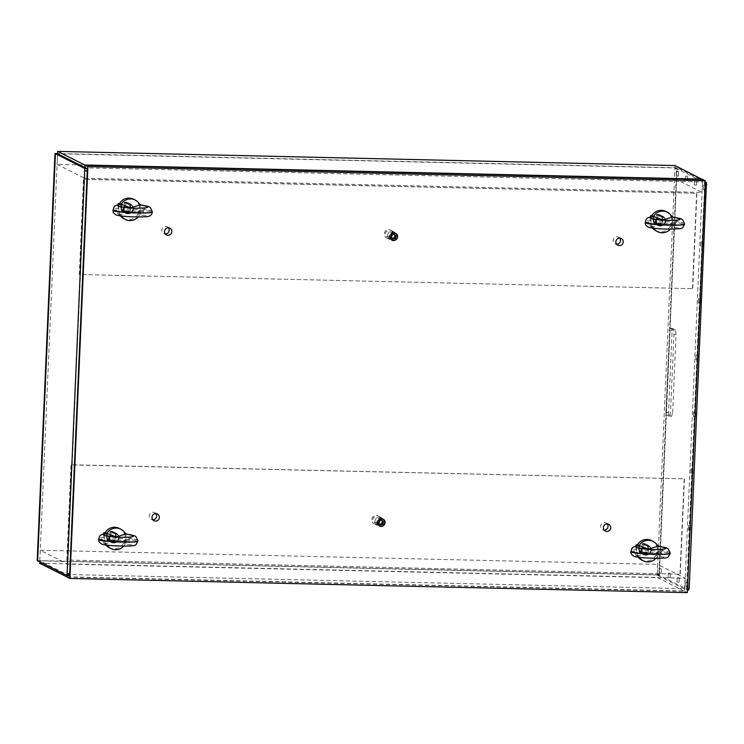 <?xml version="1.0" encoding="UTF-8"?>
<svg xmlns="http://www.w3.org/2000/svg" width="744" height="744" viewBox="0 0 744 744"><rect width="100%" height="100%" fill="white"/><g stroke="black" fill="none" stroke-linecap="round" stroke-linejoin="round"><path stroke-width="0.56" stroke-dasharray="3.72 2.79" d="M656.506 221.052A4.52 4.399 -63.3 0 1 662.951 217.108A4.52 4.399 -63.3 0 1 664.848 223.126A4.52 4.399 -63.3 0 1 656.506 221.052M653.818 219.694A4.52 4.399 116.7 0 0 656.208 223.832A4.52 4.399 116.7 0 0 662.653 219.899A4.52 4.399 116.7 0 0 660.272 215.76A4.52 4.399 116.7 0 0 653.818 219.694M109.889 537.968A4.52 4.399 -63.3 0 1 116.343 534.034A4.52 4.399 -63.3 0 1 118.24 540.051A4.52 4.399 -63.3 0 1 109.889 537.968M107.201 536.619A4.52 4.399 116.7 0 0 109.591 540.758A4.52 4.399 116.7 0 0 116.036 536.824A4.52 4.399 116.7 0 0 113.655 532.685A4.52 4.399 116.7 0 0 107.201 536.619M642.137 550.179A4.52 4.399 -63.3 0 1 648.582 546.245A4.52 4.399 -63.3 0 1 650.479 552.253A4.52 4.399 -63.3 0 1 642.137 550.179M639.449 548.83A4.52 4.399 116.7 0 0 641.84 552.969A4.52 4.399 116.7 0 0 648.284 549.026A4.52 4.399 116.7 0 0 645.894 544.887A4.52 4.399 116.7 0 0 639.449 548.83M124.257 208.841A4.52 4.399 -63.3 0 1 130.712 204.907A4.52 4.399 -63.3 0 1 132.609 210.924A4.52 4.399 -63.3 0 1 124.257 208.841M121.579 207.492A4.52 4.399 116.7 0 0 123.96 211.631A4.52 4.399 116.7 0 0 130.414 207.697A4.52 4.399 116.7 0 0 128.024 203.558A4.52 4.399 116.7 0 0 121.579 207.492M607.253 523.953A3.767 3.664 116.7 0 0 600.678 526.259A3.767 3.664 116.7 0 0 604.165 530.091M619.724 238.136A3.767 3.664 116.7 0 0 613.158 240.442A3.767 3.664 116.7 0 0 616.636 244.264M155.905 513.602A3.767 3.664 116.7 0 0 149.339 515.908A3.767 3.664 116.7 0 0 152.818 519.74M168.386 227.785A3.767 3.664 116.7 0 0 161.82 230.091A3.767 3.664 116.7 0 0 165.298 233.914M375.004 521.088A3.767 3.664 116.7 0 0 376.994 524.539A3.767 3.664 116.7 0 0 382.37 521.256A3.767 3.664 116.7 0 0 380.379 517.805A3.767 3.664 116.7 0 0 375.004 521.088M387.485 235.262A3.767 3.664 116.7 0 0 389.475 238.712A3.767 3.664 116.7 0 0 394.85 235.43A3.767 3.664 116.7 0 0 392.86 231.988A3.767 3.664 116.7 0 0 387.485 235.262M85.114 167.642L67.304 575.577M67.239 577.102L684.638 591.266L702.624 179.416M687.326 592.615L684.638 591.266M37.2 560.576L658.859 574.833L676.631 167.753L677.087 167.977L57.548 153.766L57.083 164.377L84.649 178.253L85.067 167.614M702.122 179.406L702.513 182.02L85.104 167.856M84.649 178.253L702.057 192.408L674.492 178.541L675.059 165.549M674.492 178.541L57.083 164.377M702.513 182.02L702.057 192.408M685.205 578.274L684.108 590.996L657.073 577.391L657.64 564.398L685.205 578.274L67.806 564.11L40.241 550.244L39.73 561.85M67.053 575.577L67.351 574.508L684.759 588.662M67.248 576.842L684.108 590.996M39.674 563.236L657.073 577.391M40.241 550.244L657.64 564.398M67.351 574.508L67.806 564.11M677.087 167.977L659.305 575.056L37.646 560.799L39.776 560.846L69.127 575.624M676.631 167.753L57.558 153.552M57.548 153.766L39.776 560.846M692.469 288.542L696.635 193.273L83.486 179.211L79.329 274.48L692.738 288.681L79.329 274.48M79.589 274.62L83.756 179.341L696.635 193.273M696.896 193.403L692.738 288.681M680.007 574.108L684.164 478.829L71.015 464.768L66.858 560.046L680.267 574.238L66.858 560.046M67.127 560.176L71.285 464.907L684.164 478.829M684.434 478.969L680.267 574.238M378.705 525.162A3.683 3.59 -63.3 0 1 381.904 518.81M385.132 523.339A4.352 4.241 116.7 0 0 382.965 518.447A4.352 4.241 116.7 0 0 376.882 521.33A4.352 4.241 116.7 0 0 379.049 526.231A4.352 4.241 116.7 0 0 385.132 523.339M380.165 520.846A4.352 4.241 -63.3 0 1 374.083 523.73A4.352 4.241 -63.3 0 1 371.916 518.838A4.352 4.241 -63.3 0 1 377.999 515.945A4.352 4.241 -63.3 0 1 380.165 520.846M378.659 520.409A3.05 2.967 116.7 0 0 376.529 516.755A3.05 2.967 116.7 0 0 372.884 519.005A3.05 2.967 116.7 0 0 375.023 522.651A3.05 2.967 116.7 0 0 378.659 520.409M381.365 520.093L380.696 519.433L381.765 519.972M381.728 519.982A2.511 2.446 116.7 0 0 380.696 519.433L378.315 520.149L379.394 520.688M380.696 519.433A2.511 2.446 116.7 0 0 378.315 520.149L377.692 522.576L378.77 523.116M378.315 520.149A2.511 2.446 116.7 0 0 377.692 522.576L380.519 524.836M377.692 522.576A2.511 2.446 116.7 0 0 379.449 524.297L379.849 524.176M379.449 524.297A2.511 2.446 116.7 0 0 382.444 521.153M700.802 246.218L700.95 241.874L700.802 246.218M702.931 246.264L703.08 241.921L702.931 246.264M698.328 302.947L698.467 298.604L698.328 302.947M700.457 302.994L700.597 298.651L700.457 302.994M695.854 359.678L695.993 355.334L695.854 359.678L698.021 359.743L698.123 355.39L698.021 359.743M693.371 416.408L693.52 412.064L693.371 416.408M695.501 416.463L695.649 412.12L695.501 416.463M690.897 473.147L691.037 468.804L690.897 473.147M693.027 473.193L693.166 468.85L693.027 473.193M688.423 529.877L688.563 525.534L688.423 529.877M690.544 529.923L690.692 525.58L690.544 529.923M659.091 573.094L659.24 568.751L659.091 573.094M661.221 573.14L661.37 568.797L661.221 573.14M676.436 175.975L676.575 171.632L676.436 175.975M678.565 176.021L678.705 171.678L678.565 176.021M668.047 577.595L668.186 573.252L668.047 577.595M670.167 577.651L670.316 573.308L670.167 577.651M685.382 180.476L685.522 176.133L685.382 180.476M687.512 180.522L687.651 176.189L687.512 180.522M676.994 582.106L677.133 577.763L676.994 582.106M679.123 582.152L679.263 577.809L679.123 582.152M694.329 184.977L694.478 180.643L694.329 184.977M696.458 185.033L696.607 180.69L696.458 185.033M685.94 586.607L686.089 582.264L685.94 586.607M688.07 586.653L688.219 582.31L688.07 586.653M703.285 189.488L703.424 185.144L703.285 189.488M705.405 189.534L705.554 185.191L705.405 189.534M705.256 181.936L677.319 167.874L677.049 168.842L659.351 574.191L659.528 575.391L688.656 590.048M675.189 167.828L704.317 182.485L704.67 184.875L686.526 590.001L657.398 575.335L657.222 574.145L674.92 168.795L675.189 167.828L677.319 167.874M704.317 182.485L705.228 182.503M674.92 168.795L677.049 168.842M657.222 574.145L659.351 574.191M657.398 575.335L659.528 575.391M686.526 590.001L687.437 590.02M669.442 416.398L666.308 414.827L665.954 412.436L670.084 328.206L673.218 329.787L673.924 334.567L670.521 412.52L669.442 416.398L671.562 416.445L672.65 412.567L670.521 412.52M672.65 412.567L676.054 334.614L675.347 329.834L672.213 328.262L668.438 414.873L666.308 414.827M668.438 414.873L671.562 416.445M668.084 412.483L665.954 412.436M671.674 330.197L669.544 330.15M672.213 328.262L670.084 328.206M675.347 329.834L673.218 329.787M676.054 334.614L673.924 334.567M391.186 239.345A3.683 3.59 -63.3 0 1 394.385 232.984M397.612 237.513A4.352 4.241 116.7 0 0 395.445 232.621A4.352 4.241 116.7 0 0 389.363 235.513A4.352 4.241 116.7 0 0 391.53 240.405A4.352 4.241 116.7 0 0 397.612 237.513M392.646 235.02A4.352 4.241 -63.3 0 1 386.564 237.903A4.352 4.241 -63.3 0 1 384.397 233.012A4.352 4.241 -63.3 0 1 390.479 230.129A4.352 4.241 -63.3 0 1 392.646 235.02M391.139 234.583A3.05 2.967 116.7 0 0 389.01 230.928A3.05 2.967 116.7 0 0 385.364 233.179A3.05 2.967 116.7 0 0 387.494 236.834A3.05 2.967 116.7 0 0 391.139 234.583M393.846 234.267L393.167 233.607L394.246 234.146M394.208 234.165A2.511 2.446 116.7 0 0 393.167 233.607L390.795 234.323L391.874 234.862M393.167 233.607A2.511 2.446 116.7 0 0 390.795 234.323L390.172 236.759L391.251 237.299M390.795 234.323A2.511 2.446 116.7 0 0 390.172 236.759L392.999 239.019M390.172 236.759A2.511 2.446 116.7 0 0 391.93 238.471L392.33 238.35M391.93 238.471A2.511 2.446 116.7 0 0 394.925 235.327M106.494 536.35A4.687 4.566 116.7 0 0 113.2 540.544A4.687 4.566 116.7 0 0 113.553 532.462A4.687 4.566 116.7 0 0 106.494 536.35M106.085 536.387A5.227 5.087 -63.3 0 1 113.544 531.839A5.227 5.087 -63.3 0 1 116.306 536.619A5.227 5.087 -63.3 0 1 108.847 541.176A5.227 5.087 -63.3 0 1 106.085 536.387M118.882 537.921A5.227 5.087 -63.3 0 1 111.423 542.469A5.227 5.087 -63.3 0 1 108.661 537.689A5.227 5.087 -63.3 0 1 116.12 533.132A5.227 5.087 -63.3 0 1 118.882 537.921M109.628 537.968A4.79 4.659 116.7 0 0 112.158 542.348A4.79 4.659 116.7 0 0 118.994 538.182A4.79 4.659 116.7 0 0 116.464 533.792A4.79 4.659 116.7 0 0 109.628 537.968M107.117 545.175A10.89 10.593 -63.3 0 1 106.262 543.669L115.971 540.972L123.42 543.483A10.89 10.593 -63.3 0 1 109.415 547.798M125.141 544.106A10.89 10.593 -63.3 0 1 123.737 546.068M106.011 545.045A10.89 10.593 -63.3 0 1 104.746 543.055L106.262 543.669M119.198 528.352A10.89 10.593 -63.3 0 1 123.876 533.095L125.578 534.099M131.493 536.852C130.433 537.252 129.679 538.396 129.224 540.274L129.196 540.869L116.064 539.735L107.434 540.079L120.575 541.223C112.856 540.907 108.494 540.228 107.48 539.168C107.889 538.461 110.772 538.144 116.129 538.219C123.857 538.535 128.219 539.223 129.224 540.274C128.805 540.981 125.922 541.297 120.575 541.223L129.196 540.869C129.502 542.99 130.358 544.338 131.762 544.915L126.592 544.227C125.931 543.985 125.597 542.357 125.597 539.354L125.662 537.968C125.82 535.299 126.275 534.062 127.029 534.276L126.936 534.229M103.835 533.978L103.435 543.027L107.034 543.669L104.579 543.873C106.001 543.408 106.95 542.153 107.434 540.079L107.48 539.168C107.62 537.977 106.978 536.777 105.555 535.578M98.738 539.698L104.309 538.861L105.304 543.734C98.115 544.236 108.717 545.752 121.3 546.012C134.878 546.031 136.636 545.436 126.592 544.227L124.722 543.511L125.178 533.123M104.309 538.861L104.374 537.475C104.625 534.592 105.081 533.364 105.741 533.792M123.876 533.095L125.057 533.113M124.722 543.511L123.42 543.483M104.746 543.055L103.435 543.027M125.597 539.354C133.409 539.939 137.5 540.572 137.9 541.251L137.9 541.251M137.928 540.656C137.547 539.642 133.464 538.749 125.662 537.968M104.374 537.475C100.747 537.745 98.887 538.182 98.775 538.786M120.872 207.213A4.687 4.566 116.7 0 0 127.577 211.417A4.687 4.566 116.7 0 0 127.922 203.335A4.687 4.566 116.7 0 0 120.872 207.213M120.454 207.26A5.227 5.087 -63.3 0 1 127.912 202.712A5.227 5.087 -63.3 0 1 130.674 207.492A5.227 5.087 -63.3 0 1 123.216 212.049A5.227 5.087 -63.3 0 1 120.454 207.26M133.25 208.794A5.227 5.087 -63.3 0 1 125.792 213.342A5.227 5.087 -63.3 0 1 123.03 208.553A5.227 5.087 -63.3 0 1 130.488 204.005A5.227 5.087 -63.3 0 1 133.25 208.794M123.997 208.832A4.79 4.659 116.7 0 0 126.527 213.221A4.79 4.659 116.7 0 0 133.362 209.055A4.79 4.659 116.7 0 0 130.832 204.665A4.79 4.659 116.7 0 0 123.997 208.832M121.486 216.048A10.89 10.593 -63.3 0 1 120.63 214.542L130.34 211.845L137.789 214.356A10.89 10.593 -63.3 0 1 123.783 218.671M139.509 214.97A10.89 10.593 -63.3 0 1 138.105 216.941M120.379 215.918A10.89 10.593 -63.3 0 1 119.114 213.928L120.63 214.542M133.576 199.215A10.89 10.593 -63.3 0 1 138.245 203.958L139.946 204.972M145.861 207.715C144.81 208.125 144.057 209.259 143.592 211.147L143.573 211.742L130.433 210.599L121.811 210.952L134.943 212.096C127.224 211.78 122.862 211.091 121.849 210.041C122.258 209.334 125.15 209.018 130.498 209.083L130.507 209.083C138.226 209.408 142.588 210.087 143.592 211.147C143.183 211.854 140.291 212.17 134.943 212.096L143.573 211.742C143.871 213.853 144.727 215.202 146.131 215.788L140.96 215.09C140.3 214.858 139.965 213.23 139.974 210.217L140.03 208.832C140.188 206.162 140.644 204.935 141.397 205.149L141.314 205.093M118.203 204.851L117.803 213.9L121.402 214.532L118.947 214.746C120.37 214.281 121.328 213.017 121.811 210.952L121.849 210.041C121.988 208.85 121.346 207.65 119.923 206.451M113.107 210.571L118.677 209.734L119.672 214.607C112.493 215.109 123.085 216.616 135.668 216.885C149.246 216.904 151.013 216.309 140.96 215.09L139.1 214.384L139.547 203.986M118.677 209.734L118.742 208.348C118.994 205.465 119.449 204.237 120.11 204.665M138.245 203.958L139.426 203.986M139.1 214.384L137.789 214.356M119.114 213.928L117.803 213.9M139.974 210.217C147.777 210.803 151.878 211.445 152.269 212.124L152.269 212.124M152.297 211.529C151.916 210.515 147.833 209.622 140.03 208.832M118.742 208.348C115.115 208.618 113.255 209.055 113.144 209.659M638.743 548.551A4.687 4.566 116.7 0 0 645.448 552.755A4.687 4.566 116.7 0 0 645.801 544.673A4.687 4.566 116.7 0 0 638.743 548.551M638.333 548.598A5.227 5.087 -63.3 0 1 645.792 544.041A5.227 5.087 -63.3 0 1 648.554 548.83A5.227 5.087 -63.3 0 1 641.096 553.378A5.227 5.087 -63.3 0 1 638.333 548.598M651.121 550.123A5.227 5.087 -63.3 0 1 643.662 554.68A5.227 5.087 -63.3 0 1 640.909 549.89A5.227 5.087 -63.3 0 1 648.368 545.343A5.227 5.087 -63.3 0 1 651.121 550.123M641.867 550.169A4.79 4.659 116.7 0 0 644.397 554.559A4.79 4.659 116.7 0 0 651.233 550.383A4.79 4.659 116.7 0 0 648.703 546.003A4.79 4.659 116.7 0 0 641.867 550.169M639.356 557.386A10.89 10.593 -63.3 0 1 638.501 555.88L648.21 553.173L655.659 555.694A10.89 10.593 -63.3 0 1 641.654 560.009M657.389 556.307A10.89 10.593 -63.3 0 1 655.976 558.279M638.25 557.256A10.89 10.593 -63.3 0 1 636.985 555.266L638.501 555.88M651.446 540.553A10.89 10.593 -63.3 0 1 656.115 545.296L657.826 546.301M663.732 549.053C662.681 549.453 661.928 550.597 661.472 552.485L661.444 553.08L648.312 551.936L639.682 552.29L652.814 553.434C645.104 553.118 640.733 552.429 639.719 551.378L639.719 551.369C640.138 550.672 643.021 550.355 648.377 550.421C656.106 550.737 660.467 551.425 661.472 552.485C661.053 553.183 658.17 553.499 652.814 553.434L661.444 553.08C661.751 555.191 662.597 556.54 664.001 557.126L658.84 556.428C658.17 556.187 657.845 554.568 657.845 551.555L657.91 550.169C658.068 547.5 658.524 546.273 659.268 546.487L659.184 546.431M636.074 546.189L635.683 555.229L639.282 555.87L636.827 556.075C638.25 555.619 639.198 554.354 639.682 552.29L639.719 551.369M630.977 551.909L636.557 551.072L637.552 555.945C630.363 556.447 640.965 557.954 653.548 558.223C667.117 558.242 668.884 557.647 658.84 556.428L656.971 555.721L657.426 545.324M636.557 551.072L636.613 549.686C636.873 546.803 637.329 545.575 637.98 545.994M656.115 545.296L657.305 545.324M656.971 555.721L655.659 555.694M636.985 555.266L635.683 555.229M657.845 551.555C665.648 552.141 669.749 552.773 670.149 553.462L670.139 553.471M670.167 552.857C669.795 551.853 665.703 550.951 657.91 550.169M636.613 549.686C632.995 549.956 631.126 550.393 631.024 550.988M653.111 219.424A4.687 4.566 116.7 0 0 659.816 223.619A4.687 4.566 116.7 0 0 660.17 215.537A4.687 4.566 116.7 0 0 653.111 219.424M652.702 219.471A5.227 5.087 -63.3 0 1 660.161 214.914A5.227 5.087 -63.3 0 1 662.923 219.703A5.227 5.087 -63.3 0 1 655.464 224.251A5.227 5.087 -63.3 0 1 652.702 219.471M665.499 220.996A5.227 5.087 -63.3 0 1 658.04 225.544A5.227 5.087 -63.3 0 1 655.278 220.763A5.227 5.087 -63.3 0 1 662.737 216.206A5.227 5.087 -63.3 0 1 665.499 220.996M656.236 221.042A4.79 4.659 116.7 0 0 658.766 225.432A4.79 4.659 116.7 0 0 665.61 221.256A4.79 4.659 116.7 0 0 663.071 216.867A4.79 4.659 116.7 0 0 656.236 221.042M653.725 228.25A10.89 10.593 -63.3 0 1 652.879 226.743L662.588 224.046L670.037 226.557A10.89 10.593 -63.3 0 1 656.031 230.873M671.758 227.18A10.89 10.593 -63.3 0 1 670.353 229.143M652.628 228.129A10.89 10.593 -63.3 0 1 651.353 226.13L652.879 226.743M665.815 211.426A10.89 10.593 -63.3 0 1 670.484 216.169L672.195 217.174M678.1 219.926C677.049 220.326 676.296 221.47 675.84 223.349L675.812 223.953L662.681 222.809L654.05 223.163L667.191 224.297C659.472 223.981 655.111 223.302 654.088 222.242C654.506 221.535 657.389 221.219 662.746 221.293C670.474 221.61 674.836 222.298 675.84 223.349C675.422 224.056 672.539 224.372 667.191 224.297L675.812 223.953C676.119 226.064 676.966 227.413 678.37 227.99L673.208 227.301C672.539 227.06 672.213 225.432 672.213 222.428L672.278 221.042C672.437 218.373 672.892 217.146 673.646 217.36L673.553 217.304M650.442 217.062L650.051 226.102L653.651 226.743L651.195 226.948C652.618 226.492 653.567 225.227 654.05 223.163L654.088 222.242M645.355 222.782L650.926 221.935L651.921 226.808C644.732 227.311 655.334 228.827 667.917 229.096C681.485 229.115 683.252 228.51 673.208 227.301L671.339 226.595L671.795 216.197M650.926 221.935L650.991 220.55C651.242 217.676 651.697 216.448 652.349 216.867M670.484 216.169L671.674 216.197M671.339 226.595L670.037 226.557M651.353 226.13L650.051 226.102M672.213 222.428C680.016 223.014 684.117 223.646 684.517 224.325L684.517 224.344M684.545 223.73C684.164 222.726 680.072 221.824 672.278 221.042M650.991 220.55C647.364 220.819 645.504 221.256 645.392 221.861M109.238 537.773A4.79 4.659 116.7 0 0 113.72 542.646A4.79 4.659 116.7 0 0 116.083 533.597A4.79 4.659 116.7 0 0 109.238 537.773M116.148 537.075A4.352 0.911 91.3 0 1 116.129 538.219L116.129 538.219A4.352 0.911 -88.7 0 0 116.148 537.075M116.064 539.735L116.064 539.726A4.352 0.911 91.3 0 1 115.971 540.972A4.352 0.911 -88.7 0 0 116.064 539.735M123.616 208.645A4.79 4.659 116.7 0 0 128.089 213.519A4.79 4.659 116.7 0 0 130.451 204.47A4.79 4.659 116.7 0 0 123.616 208.645M130.516 207.948A4.352 0.911 91.3 0 1 130.498 209.083L130.433 210.599L130.507 209.083A4.352 0.911 -88.7 0 0 130.525 207.948M130.34 211.845A4.352 0.911 -88.7 0 0 130.433 210.599A4.352 0.911 91.3 0 1 130.34 211.845M641.486 549.983A4.79 4.659 116.7 0 0 645.959 554.847A4.79 4.659 116.7 0 0 648.322 545.808A4.79 4.659 116.7 0 0 641.486 549.983M648.387 549.277A4.352 0.911 91.3 0 1 648.377 550.421L648.377 550.421A4.352 0.911 -88.7 0 0 648.396 549.277M648.312 551.936L648.377 550.421L648.303 551.936A4.352 0.911 91.3 0 1 648.21 553.173A4.352 0.911 -88.7 0 0 648.312 551.936M655.855 220.847A4.79 4.659 116.7 0 0 660.328 225.72A4.79 4.659 116.7 0 0 662.69 216.681A4.79 4.659 116.7 0 0 655.855 220.847M662.764 220.15A4.352 0.911 91.3 0 1 662.746 221.293L662.746 221.293A4.352 0.911 -88.7 0 0 662.764 220.15M662.681 222.809L662.746 221.293L662.681 222.809A4.352 0.911 91.3 0 1 662.588 224.046A4.352 0.911 -88.7 0 0 662.681 222.809M662.951 217.108L660.272 215.76M658.886 225.19L656.208 223.832M116.343 534.034L113.655 532.685M112.279 542.106L109.591 540.758M648.582 546.245L645.894 544.887M644.518 554.317L641.84 552.969M130.712 204.907L128.024 203.558M126.647 212.979L123.96 211.631M608.741 524.334L606.053 522.986M605.356 531.058L602.668 529.709M621.221 238.508L618.534 237.159M617.836 245.241L615.149 243.883M157.393 513.983L154.715 512.635M154.008 520.707L151.33 519.359M169.874 228.157L167.186 226.808M166.489 234.89L163.801 233.532M383.067 519.163L380.379 517.805M379.682 525.887L376.994 524.539M395.548 233.337L392.86 231.988M392.162 240.061L389.475 238.712M374.083 523.73L379.049 526.231M377.999 515.945L382.965 518.447M700.848 246.227L702.978 246.273M700.95 241.874L703.08 241.921M698.374 302.957L700.504 303.013M698.467 298.604L700.597 298.651M695.993 355.334L698.123 355.39M693.417 416.426L695.547 416.473M693.52 412.064L695.649 412.12M690.944 473.156L693.073 473.203M691.037 468.804L693.166 468.85M688.46 529.886L690.59 529.933M688.563 525.534L690.692 525.58M659.138 573.103L661.267 573.159M659.24 568.751L661.37 568.797M676.473 175.984L678.602 176.03M676.575 171.632L678.705 171.678M668.084 577.614L670.214 577.66M668.186 573.252L670.316 573.308M685.429 180.485L687.558 180.541M685.522 176.133L687.651 176.189M677.04 582.115L679.17 582.161M677.133 577.763L679.263 577.809M694.375 184.996L696.505 185.042M694.478 180.643L696.607 180.69M685.987 586.616L688.116 586.663M686.089 582.264L688.219 582.31M703.322 189.497L705.452 189.543M703.424 185.144L705.554 185.191M386.564 237.903L391.53 240.405M390.479 230.129L395.445 232.621M116.12 533.132L113.544 531.839M111.423 542.469L108.847 541.176M116.464 533.792L116.083 533.597C119.133 534.118 120.323 541.967 113.702 542.636L112.158 542.348M130.488 204.005L127.912 202.712M125.792 213.342L123.216 212.049M130.832 204.665L130.451 204.47C133.502 204.991 134.692 212.831 128.07 213.509L126.527 213.221M648.368 545.343L645.792 544.041M643.662 554.68L641.096 553.378M648.703 546.003L648.322 545.808C651.372 546.329 652.572 554.168 645.941 554.847L644.397 554.559M639.719 551.378C639.859 550.188 639.217 548.988 637.803 547.789M662.737 216.206L660.161 214.914M658.04 225.544L655.464 224.251M663.071 216.867L662.69 216.681C665.741 217.202 666.94 225.041 660.319 225.72L658.766 225.432M654.097 222.242C654.227 221.052 653.595 219.861 652.172 218.652"/><path stroke-width="1.12" d="M603.365 527.617A3.767 3.664 -63.3 0 1 608.741 524.334A3.767 3.664 -63.3 0 1 610.322 529.347A3.767 3.664 -63.3 0 1 603.365 527.617M604.165 530.091A3.767 3.664 116.7 0 0 607.253 523.953M615.846 241.791A3.767 3.664 -63.3 0 1 621.221 238.508A3.767 3.664 -63.3 0 1 622.802 243.521A3.767 3.664 -63.3 0 1 615.846 241.791M616.636 244.264A3.767 3.664 116.7 0 0 619.724 238.136M152.018 517.266A3.767 3.664 -63.3 0 1 157.393 513.983A3.767 3.664 -63.3 0 1 158.974 518.996A3.767 3.664 -63.3 0 1 152.018 517.266M152.818 519.74A3.767 3.664 116.7 0 0 155.905 513.602M164.498 231.44A3.767 3.664 -63.3 0 1 169.874 228.157A3.767 3.664 -63.3 0 1 171.455 233.17A3.767 3.664 -63.3 0 1 164.498 231.44M165.298 233.914A3.767 3.664 116.7 0 0 168.386 227.785M377.692 522.437A3.767 3.664 -63.3 0 1 383.067 519.163A3.767 3.664 -63.3 0 1 384.648 524.167A3.767 3.664 -63.3 0 1 377.692 522.437M390.172 236.611A3.767 3.664 -63.3 0 1 395.548 233.337A3.767 3.664 -63.3 0 1 397.129 238.35A3.767 3.664 -63.3 0 1 390.172 236.611M87.904 166.61L705.312 180.764L687.326 592.615L69.927 578.451L87.904 166.61L85.216 165.261L85.114 167.642M67.304 575.577L67.239 577.102L69.927 578.451M705.312 180.764L702.624 179.416L85.216 165.261M85.067 167.614L84.686 164.991L57.651 151.385L57.548 153.766L55.419 153.72L57.548 153.766L86.909 168.544L84.779 168.488L67.007 575.577L37.646 560.799L55.419 153.72L84.779 168.488M57.651 151.385L675.059 165.549L702.122 179.406M702.085 179.146L84.686 164.991M39.73 561.85L39.674 563.236L66.7 576.832L67.053 575.577M66.7 576.832L67.248 576.842M37.2 560.576L54.972 153.497L37.2 560.576M57.558 153.552L54.972 153.497M67.007 575.577L69.127 575.624L69.676 573.68L87.262 170.934L85.132 170.878M87.262 170.934L86.909 168.544M69.676 573.68L67.546 573.633M381.904 518.81A3.683 3.59 -63.3 0 1 384.629 523.255A3.683 3.59 -63.3 0 1 378.705 525.162M383.513 521.693L382.89 524.12L380.519 524.836L378.77 523.116L379.394 520.688L381.765 519.972L383.513 521.693L381.365 520.093M382.89 524.12L381.821 523.581L382.444 521.153A2.511 2.446 116.7 0 0 381.728 519.982M379.849 524.176L381.821 523.581M705.228 182.503L706.447 182.531L705.256 181.936M687.437 590.02L688.656 590.048L689.195 588.104L706.447 182.531M687.521 588.067L689.195 588.104M705.126 184.884L706.8 184.921M394.385 232.984A3.683 3.59 -63.3 0 1 397.11 237.429A3.683 3.59 -63.3 0 1 391.186 239.345M395.994 235.867L395.371 238.303L392.999 239.019L391.251 237.299L391.874 234.862L394.246 234.146L395.994 235.867L393.846 234.267M395.371 238.303L394.301 237.764L394.925 235.327A2.511 2.446 116.7 0 0 394.208 234.165M392.33 238.35L394.301 237.764M123.737 546.068A10.89 10.593 -63.3 0 1 107.117 545.175M111.023 548.607L109.415 547.798A10.89 10.593 -63.3 0 1 106.011 545.045M105.192 532.658A10.89 10.593 -63.3 0 1 119.198 528.352L120.816 529.161A10.89 10.593 -63.3 0 1 125.578 534.099L116.148 536.936L105.192 532.658L103.89 532.63L105.481 533.727C99.203 534.415 99.529 536.638 98.775 538.786C100.589 540.47 108.457 541.586 122.36 542.125C108.447 541.66 100.58 540.851 98.738 539.698C98.255 541.093 99.389 542.627 102.142 544.301C106.559 545.436 114.725 546.022 126.647 546.077C136.282 545.836 134.311 545.333 135.994 544.71L137.9 541.251C137.175 542.004 131.995 542.292 122.36 542.125C131.995 542.264 137.184 541.771 137.928 540.656L137.9 541.251M106.699 533.662A10.89 10.593 -63.3 0 1 120.816 529.161M125.494 534.099L127.029 534.276L125.057 533.113M103.89 532.63L103.835 533.978M138.105 216.941A10.89 10.593 -63.3 0 1 121.486 216.048M125.392 219.48L123.783 218.671A10.89 10.593 -63.3 0 1 120.379 215.918M119.57 203.531A10.89 10.593 -63.3 0 1 133.576 199.215L135.185 200.024A10.89 10.593 -63.3 0 1 139.946 204.972L130.516 207.809L119.57 203.531L118.259 203.503L119.849 204.591C113.581 205.288 113.897 207.511 113.144 209.659C114.967 211.343 122.825 212.458 136.729 212.998C122.825 212.524 114.948 211.724 113.107 210.571C112.623 211.966 113.758 213.5 116.51 215.174C121.997 216.29 129.093 216.876 137.798 216.932C150.595 216.867 147.619 216.392 149.367 216.132C151.218 215.118 152.195 213.779 152.269 212.124C151.543 212.868 146.363 213.165 136.729 212.998C146.363 213.137 151.553 212.645 152.297 211.529L152.269 212.124M121.067 204.535A10.89 10.593 -63.3 0 1 135.185 200.024M139.872 204.963L141.397 205.149L139.426 203.986M118.259 203.503L118.203 204.851M655.976 558.279A10.89 10.593 -63.3 0 1 639.356 557.386M643.272 560.818L641.654 560.009A10.89 10.593 -63.3 0 1 638.25 557.256M637.441 544.868A10.89 10.593 -63.3 0 1 651.446 540.553L653.055 541.362A10.89 10.593 -63.3 0 1 657.826 546.301L648.396 549.146L637.441 544.868L636.139 544.841L637.682 545.938M638.938 545.873A10.89 10.593 -63.3 0 1 653.055 541.362M657.743 546.301L659.268 546.487L657.305 545.324M636.139 544.841L636.074 546.189M630.977 551.909L631.024 550.997C632.837 552.68 640.696 553.787 654.608 554.336C640.696 553.861 632.819 553.052 630.977 551.909C630.494 553.304 631.637 554.829 634.39 556.503C638.808 557.637 646.973 558.233 658.896 558.279C668.521 558.037 666.55 557.535 668.242 556.921L670.149 553.462C669.423 554.206 664.243 554.494 654.608 554.336C664.234 554.475 669.423 553.982 670.167 552.866L668.186 548.84C666.717 548.356 669.349 548.03 659.1 546.422M670.353 229.143A10.89 10.593 -63.3 0 1 653.725 228.25M657.64 231.682L656.031 230.873A10.89 10.593 -63.3 0 1 652.628 228.129M651.809 215.741A10.89 10.593 -63.3 0 1 665.815 211.426L667.424 212.235A10.89 10.593 -63.3 0 1 672.195 217.174L662.764 220.01L651.809 215.741L650.507 215.704L652.051 216.811M653.306 216.746A10.89 10.593 -63.3 0 1 667.424 212.235M672.111 217.174L673.646 217.36L671.674 216.197M650.507 215.704L650.442 217.062M668.977 225.2C655.064 224.735 647.187 223.925 645.355 222.782L645.392 221.861C647.206 223.544 655.073 224.66 668.977 225.2C678.612 225.339 683.792 224.855 684.545 223.73L684.517 224.325C683.792 225.079 678.612 225.367 668.977 225.2M106.783 533.671L105.741 533.792C98.534 534.741 109.098 537.103 121.681 537.354C135.259 537.177 137.045 536.154 127.029 534.276M121.151 204.535L120.11 204.665C112.902 205.614 123.467 207.976 136.05 208.227C149.628 208.05 151.413 207.018 141.397 205.149M639.022 545.873L637.98 545.994C630.782 546.952 641.337 549.314 653.92 549.565C667.508 549.388 669.293 548.356 659.268 546.487M653.39 216.746L652.349 216.867C645.15 217.815 655.706 220.178 668.298 220.438C681.876 220.252 683.662 219.229 673.646 217.36M105.964 535.829L117.329 537.149C120.63 537.484 129.642 537.401 131.493 536.852L131.065 537.056M98.738 539.698L98.775 538.786M126.852 534.211C137.11 535.829 134.478 536.154 135.947 536.629L137.928 540.656M120.333 206.702L131.697 208.022C134.999 208.357 144.011 208.264 145.861 207.715L145.433 207.929M113.107 210.571L113.144 209.659M141.221 205.084C151.478 206.702 148.847 207.018 150.316 207.502L152.297 211.529M638.203 548.04L649.577 549.36C652.869 549.695 661.881 549.602 663.732 549.053L663.304 549.267M670.149 553.462L670.167 552.857M631.024 550.988C631.777 548.849 631.451 546.626 637.729 545.929M652.572 218.903L663.946 220.224C667.238 220.559 676.25 220.475 678.1 219.926L677.672 220.131M645.346 222.782C644.871 224.167 646.006 225.702 648.759 227.376C654.246 228.501 661.342 229.087 670.046 229.143L680.686 228.631L682.611 227.794L684.517 224.325M673.469 217.295C683.727 218.903 681.095 219.229 682.555 219.713L684.545 223.73M645.392 221.861C646.145 219.722 645.82 217.49 652.097 216.802"/></g></svg>
